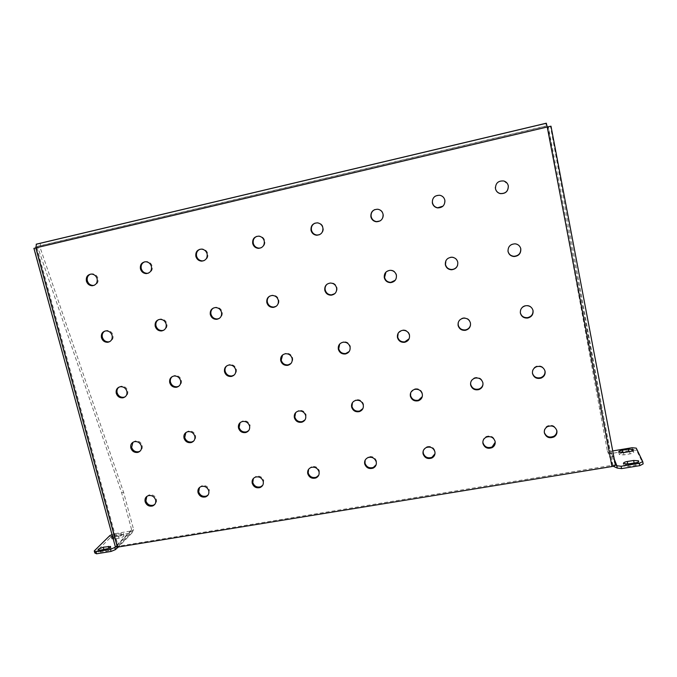 <?xml version="1.0" encoding="UTF-8"?>
<svg xmlns="http://www.w3.org/2000/svg" width="677" height="677" viewBox="0 0 677 677"><rect width="100%" height="100%" fill="white"/><g stroke="black" fill="none" stroke-linecap="round" stroke-linejoin="round"><path stroke-width="0.51" stroke-dasharray="3.38 2.54" d="M636.693 462.619L638.927 463.144C639.537 464.024 638.318 464.786 635.263 465.412L628.882 466.453L624.084 466.106L625.861 464.278M631.15 451.254L633.604 451.737C634.154 452.558 632.97 453.268 630.042 453.878L623.906 454.885L619.294 454.597L621.3 452.811M112.027 538.181L116.833 536.226L123.908 535.524C124.018 536.506 122.368 537.394 118.957 538.207L114.049 539.01L111.866 538.9L112.027 538.181M112.306 535.592L116.292 534.238L123.375 533.527C123.476 534.5 121.826 535.389 118.416 536.201L112.712 537.106M108.21 548.531L111.121 548.548C111.24 549.597 109.513 550.553 105.942 551.4L98.664 552.093L98.842 551.298L101.034 550.037M199.47 487.516L201.848 485.764C205.486 485.011 208.008 486.433 209.413 490.03L208.067 495.031M146.807 496.436L148.991 494.938C152.52 494.244 154.982 495.657 156.37 499.177C156.844 501.302 156.319 503.045 154.788 504.39M253.376 478.478L255.974 476.371C259.74 475.542 262.329 476.972 263.751 480.653L262.693 485.333M308.577 469.339L311.428 466.758C315.321 465.835 317.995 467.265 319.442 471.048L318.715 475.262M365.148 460.165L368.246 456.916C372.291 455.875 375.05 457.297 376.522 461.198L376.15 464.752M423.193 450.975L426.459 446.845C430.674 445.644 433.542 447.065 435.066 451.102L434.998 453.742M482.862 441.768C482.913 439.441 484.004 437.706 486.111 436.555C490.52 435.142 493.516 436.538 495.115 440.744L495.226 442.242M544.325 432.468L544.274 432.264C543.893 429.616 544.875 427.551 547.228 426.061C551.857 424.335 555.022 425.689 556.731 430.115L556.765 430.31M132.929 442.267L135.163 441.023C138.557 440.583 140.884 442.047 142.162 445.407C142.669 447.81 142.009 449.697 140.156 451.06M185.896 432.552L188.358 431.097C191.836 430.623 194.214 432.104 195.484 435.523C195.966 437.774 195.374 439.61 193.715 441.023M240.098 422.685L242.848 420.925C246.436 420.417 248.857 421.906 250.135 425.393L248.654 430.631M295.595 412.716L298.701 410.507C302.391 409.957 304.87 411.455 306.148 415.009L305.039 419.842M352.421 402.705L355.958 399.828C359.758 399.218 362.297 400.733 363.574 404.364L362.914 408.544M410.685 392.762L414.662 388.877C418.589 388.2 421.196 389.724 422.482 393.447L422.279 396.62M470.6 382.954C470.887 380.339 472.309 378.57 474.856 377.648C478.935 376.894 481.618 378.418 482.921 382.243L483.014 384.011M532.435 373.162L532.418 373.061C532.037 369.786 533.425 367.484 536.59 366.147C540.838 365.267 543.623 366.799 544.951 370.742L544.968 370.827M118.915 387.159L121.115 386.212C124.34 386 126.54 387.506 127.699 390.714C128.249 393.439 127.411 395.47 125.186 396.807M172.212 376.607L174.649 375.515C177.949 375.303 180.167 376.818 181.318 380.068C181.834 382.666 181.055 384.671 178.982 386.085M226.761 365.868L229.52 364.548C232.888 364.336 235.139 365.876 236.273 369.151C236.755 371.588 236.061 373.543 234.2 375.016M282.588 354.968L285.787 353.301C289.223 353.098 291.499 354.646 292.608 357.964C293.048 360.164 292.489 362.026 290.915 363.532M339.71 344.018L343.493 341.767C346.996 341.572 349.298 343.146 350.39 346.497L349.214 351.515M398.169 333.186L402.713 329.936C406.285 329.75 408.603 331.349 409.67 334.726L409.136 338.745M458.185 322.743C458.871 319.984 460.639 318.334 463.5 317.792C467.13 317.623 469.466 319.239 470.507 322.641L470.532 324.952M104.749 331.121L106.822 330.478C109.877 330.486 111.933 332.009 112.991 335.056C113.567 338.17 112.517 340.345 109.843 341.589M158.418 319.705L160.703 318.985C163.8 319.019 165.865 320.56 166.897 323.623C167.447 326.652 166.432 328.836 163.859 330.164M213.382 308.035L215.955 307.206C219.086 307.265 221.151 308.83 222.158 311.911C222.682 314.813 221.726 316.98 219.297 318.41M269.649 296.145L272.636 295.13C275.793 295.231 277.858 296.814 278.831 299.894C279.322 302.619 278.467 304.743 276.25 306.258M327.203 284.086L330.808 282.741C333.981 282.884 336.029 284.492 336.968 287.564C337.417 290.018 336.714 292.032 334.853 293.623M385.966 272.078L390.544 270.021C393.709 270.241 395.732 271.875 396.62 274.913L395.275 280.227M445.889 260.73C447.142 258.275 449.156 257.023 451.931 256.981C455.046 257.285 457.026 258.936 457.855 261.931L457.593 265.367M90.413 274.16L92.275 273.796C95.135 273.99 97.056 275.531 98.021 278.425C98.614 281.979 97.327 284.281 94.162 285.339M144.506 261.864L146.503 261.5C149.38 261.737 151.284 263.294 152.223 266.188C152.79 269.708 151.496 272.044 148.339 273.178M199.952 249.263L202.135 248.891C205.013 249.178 206.9 250.761 207.797 253.63C208.338 257.116 207.044 259.469 203.921 260.687M256.786 236.349L259.223 235.96C262.092 236.315 263.945 237.906 264.8 240.75C265.316 244.177 264.047 246.546 260.992 247.858M315.033 223.131L317.851 222.699C320.678 223.131 322.489 224.747 323.293 227.54C323.784 230.84 322.574 233.21 319.654 234.648M374.635 209.642L378.088 209.108C380.838 209.633 382.581 211.258 383.326 213.983C383.791 217.029 382.725 219.348 380.11 220.93M435.218 196.186L440.033 195.179C442.648 195.814 444.29 197.439 444.967 200.062C445.373 202.423 444.713 204.446 442.995 206.138M495.352 187.402C496.089 182.519 498.898 180.37 503.79 180.937L507.868 184.466M507.97 251.006C507.953 246.343 510.314 243.881 515.07 243.602C517.947 243.999 519.809 245.556 520.664 248.281M520.325 312.706C520.021 308.712 521.891 306.249 525.936 305.319C529.583 305.183 531.919 306.808 532.943 310.184M36.44 244.143L545.848 123.502L546.347 126.083L546.813 125.829L547.118 127.073L548.362 126.802L612.829 465.192L115.335 546.703M117.705 547.101L36.219 247.833L547.244 127.005M613.227 466.258L612.829 465.192L615.385 464.879M632.098 447.717L632.521 449.968L611.568 453.446C609.342 453.607 607.921 452.685 607.311 450.687L547.896 127.064L550.993 126.184M547.896 127.064L548.362 126.802M614.318 459.294L611.145 451.204L609.723 450.281L550.503 126.447M599.348 408.984L601.777 408.561M94.822 552.991L110.512 537.47L114.616 535.795L114.075 533.814L130.94 531.013L131.651 529.854L121.648 492.754L37.878 247.587L33.909 248.374M40.078 243.449L40.696 245.717L37.057 246.428L36.846 247.672L35.796 247.884M36.321 247.816L39.96 247.097L123.612 492.407L133.606 529.524L132.057 532.841L114.616 535.795M37.878 247.587L39.96 247.097M121.648 492.754L123.612 492.407M611.145 451.204L612.727 450.941M632.521 449.968L636.668 450.391L643.15 463.889M636.668 450.391L636.245 448.132M115.496 547.092L34.222 248.315M114.075 533.814L112.043 534.635M109.962 535.482L110.512 537.47M545.848 123.502L546.305 123.206M40.696 245.717L546.347 126.083M116.292 534.238L116.833 536.226M36.846 247.672L118.204 546.297M611.703 465.776L547.118 127.073M615.359 464.777L609.723 450.281M612.829 465.192L607.311 450.687M131.651 529.854L115.555 546.373M133.606 529.524L117.595 546.043M611.568 453.446L617.297 468.086M115.386 549.648L131.473 533.002M130.94 531.013L115.412 546.974M37.057 246.428L546.796 125.812M105.375 549.335L105.942 551.4M100.306 550.156L100.881 552.22M121.166 533.425L121.708 535.414M118.416 536.201L118.957 538.207M113.499 537.013L114.049 539.01M629.618 451.601L630.042 453.878M623.483 452.617L623.906 454.885M634.823 463.06L635.263 465.412M628.442 464.1L628.882 466.453M317.42 222.86L317.851 222.699M258.665 236.155L259.223 235.96M201.441 249.111L202.135 248.891M145.69 261.745L146.503 261.5M91.344 274.067L92.275 273.796M272.112 295.46L272.636 295.13M215.303 307.561L215.955 307.206M159.933 319.366L160.703 318.985M105.934 330.875L106.822 330.478M343.129 342.207L343.493 341.767M285.288 353.766L285.787 353.301M228.902 365.03L229.52 364.548M173.913 376.014L174.649 375.515M120.269 386.736L121.115 386.212M536.692 366.663L536.59 366.147M474.805 378.181L474.856 377.648M414.468 389.427L414.662 388.877M355.628 400.395L355.958 399.828M298.244 411.1L298.701 410.507M242.273 421.534L242.848 420.925M187.656 431.723L188.358 431.097M134.359 441.666L135.163 441.023M547.346 426.713L547.228 426.061M486.094 437.224L486.111 436.555M426.298 447.531L426.459 446.845M367.95 457.618L368.246 456.916M311.005 467.477L311.428 466.758M255.432 477.099L255.974 476.371M117.553 546.263L36.219 247.833M132.057 532.841L118.407 546.982M117.544 547.871L115.987 549.487M131.126 530.963L115.462 547.067M36.973 246.47L546.813 125.829M148.221 495.691L148.991 494.938M201.179 486.501L201.848 485.764M110.664 546.872L111.121 548.548M98.097 550.037L98.664 552.093M123.375 533.527L123.908 535.524M111.316 536.903L111.866 538.9M633.3 450.12L633.604 451.737M618.871 452.338L619.294 454.597M638.623 461.511L638.927 463.144M623.644 463.762L624.084 466.106"/><path stroke-width="1.02" d="M625.861 464.278L636.693 462.619M623.441 463.517C623.382 462.679 624.676 462.01 627.317 461.494L633.638 460.462L638.496 460.792C639.096 461.672 637.878 462.425 634.823 463.06L628.442 464.1L623.441 463.517M621.3 452.811L631.15 451.254M618.693 452.109C618.643 451.339 619.895 450.704 622.442 450.205L628.518 449.198L633.181 449.477C633.731 450.29 632.538 451 629.618 451.601L623.483 452.617L618.693 452.109M112.712 537.106L111.316 536.903L112.306 535.592M101.034 550.037L108.21 548.531M98.275 549.242L103.293 547.185L110.554 546.483C110.673 547.532 108.946 548.48 105.375 549.335L100.306 550.156L98.097 550.037L98.275 549.242M208.067 495.031L206.341 496.097C202.677 496.91 200.13 495.505 198.7 491.874L199.47 487.516M208.761 490.774C209.286 493.66 208.262 495.691 205.698 496.867C202.017 497.671 199.47 496.266 198.031 492.628C197.506 489.699 198.556 487.66 201.179 486.501C204.835 485.747 207.357 487.178 208.761 490.774M154.788 504.39L153.366 505.186C149.812 505.922 147.324 504.526 145.91 500.98L146.807 496.436M155.617 499.939C156.15 502.825 155.151 504.83 152.604 505.964C149.042 506.701 146.554 505.296 145.14 501.742C144.59 498.822 145.614 496.808 148.221 495.691C151.758 494.997 154.221 496.419 155.617 499.939M262.693 485.333L260.637 486.78C256.854 487.677 254.23 486.264 252.775 482.549L253.376 478.478M263.218 481.389C263.717 484.275 262.676 486.314 260.103 487.533C256.304 488.43 253.68 487.017 252.225 483.285C251.717 480.365 252.792 478.3 255.432 477.099C259.198 476.269 261.796 477.7 263.218 481.389M318.715 475.262L316.303 477.226C312.376 478.224 309.668 476.811 308.187 472.986L308.577 469.339M319.036 471.776C319.502 474.636 318.461 476.701 315.888 477.962C311.953 478.969 309.245 477.547 307.756 473.714C307.282 470.803 308.357 468.721 311.005 467.477C314.907 466.546 317.581 467.985 319.036 471.776M376.15 464.752L373.399 467.409C369.32 468.543 366.519 467.138 364.996 463.186L365.148 460.165M376.251 461.909C376.7 464.744 375.65 466.817 373.112 468.137C369.024 469.271 366.215 467.858 364.691 463.906C364.234 461.012 365.318 458.921 367.95 457.618C372.003 456.577 374.77 458.007 376.251 461.909M434.998 453.742L431.985 457.322C427.729 458.634 424.817 457.237 423.235 453.141L423.193 450.975M434.922 451.796C435.345 454.572 434.321 456.653 431.833 458.033C427.576 459.344 424.648 457.948 423.066 453.844C422.634 450.992 423.709 448.893 426.298 447.531C430.521 446.329 433.39 447.751 434.922 451.796M495.226 442.242L492.154 446.922C487.702 448.479 484.639 447.116 482.98 442.834L482.862 441.768M495.115 441.421C495.513 444.112 494.523 446.177 492.145 447.624C487.677 449.173 484.614 447.81 482.946 443.52C482.54 440.752 483.59 438.654 486.094 437.224C490.503 435.81 493.516 437.207 495.115 441.421M556.765 430.31C557.044 432.781 556.122 434.736 553.989 436.183C549.428 438.07 546.204 436.834 544.325 432.468M556.875 430.784C557.256 433.331 556.342 435.362 554.133 436.86C549.436 438.764 546.195 437.46 544.393 432.933C544.012 430.276 544.993 428.202 547.346 426.713C551.992 424.987 555.165 426.341 556.875 430.784M140.156 451.06L138.717 451.711C135.298 452.202 132.946 450.747 131.643 447.353L132.929 442.267M141.366 446.058C141.916 449.215 140.765 451.322 137.913 452.371C134.495 452.862 132.133 451.407 130.83 448.005C130.272 444.814 131.448 442.699 134.359 441.666C137.753 441.218 140.088 442.682 141.366 446.058M193.715 441.023L191.929 441.912C188.418 442.436 186.014 440.972 184.719 437.52L185.896 432.552M194.807 436.157C195.331 439.339 194.147 441.472 191.244 442.555C187.724 443.088 185.312 441.624 184.009 438.154C183.475 434.93 184.686 432.789 187.656 431.723C191.151 431.249 193.529 432.73 194.807 436.157M248.654 430.631L246.47 431.867C242.857 432.442 240.394 430.961 239.091 427.441L240.098 422.685M249.568 426.011C250.075 429.218 248.848 431.376 245.895 432.501C242.273 433.068 239.81 431.596 238.507 428.059C237.991 424.809 239.243 422.634 242.273 421.534C245.861 421.026 248.29 422.516 249.568 426.011M305.039 419.842L302.382 421.568C298.65 422.194 296.137 420.705 294.825 417.108L295.595 412.716M305.699 415.61C306.182 418.835 304.929 421.026 301.934 422.186C298.193 422.812 295.671 421.322 294.36 417.709C293.877 414.434 295.164 412.225 298.244 411.1C301.942 410.541 304.43 412.048 305.699 415.61M362.914 408.544L359.724 411.007C355.874 411.692 353.292 410.203 351.972 406.513L352.421 402.705M363.261 404.948C363.727 408.18 362.44 410.397 359.411 411.599C355.543 412.293 352.954 410.795 351.634 407.105C351.168 403.805 352.505 401.571 355.628 400.395C359.436 399.794 361.983 401.309 363.261 404.948M422.279 396.62L418.564 400.158C414.578 400.936 411.912 399.43 410.584 395.647L410.685 392.762M422.313 394.014C422.744 397.238 421.432 399.489 418.386 400.742C414.383 401.52 411.718 400.014 410.38 396.223C409.94 392.914 411.303 390.646 414.468 389.427C418.411 388.759 421.018 390.282 422.313 394.014M483.014 384.011C482.659 386.432 481.313 388.099 478.969 389.021C474.822 389.91 472.072 388.403 470.71 384.502L470.6 382.954M482.896 382.784C483.302 386 481.982 388.268 478.935 389.58C474.772 390.468 472.013 388.962 470.65 385.052C470.236 381.743 471.624 379.458 474.805 378.181C478.893 377.427 481.592 378.959 482.896 382.784M544.968 370.827C545.307 373.949 543.995 376.192 541.033 377.554C536.751 378.612 533.882 377.148 532.435 373.162M545.078 371.267C545.459 374.432 544.147 376.708 541.143 378.096C536.793 379.154 533.916 377.648 532.511 373.594C532.122 370.311 533.518 368 536.692 366.663C540.948 365.775 543.741 367.315 545.078 371.267M125.186 396.807L123.798 397.281C120.54 397.534 118.323 396.045 117.129 392.804C116.613 390.477 117.214 388.598 118.915 387.159M126.87 391.238C127.428 394.691 126.125 396.883 122.96 397.822C119.694 398.084 117.468 396.587 116.275 393.345C115.708 389.85 117.036 387.65 120.269 386.736C123.502 386.525 125.702 388.023 126.87 391.238M178.982 386.085L177.247 386.736C173.913 386.999 171.662 385.492 170.486 382.217C169.995 379.941 170.57 378.079 172.212 376.607M180.598 380.576C181.131 384.079 179.769 386.313 176.519 387.261C173.177 387.532 170.917 386.017 169.741 382.733C169.199 379.179 170.587 376.945 173.913 376.014C177.222 375.803 179.447 377.326 180.598 380.576M234.2 375.016L232.025 375.938C228.614 376.2 226.33 374.677 225.17 371.36C224.705 369.185 225.238 367.357 226.761 365.868M235.664 369.65C236.18 373.205 234.758 375.473 231.407 376.446C227.997 376.717 225.703 375.185 224.544 371.851C224.028 368.246 225.483 365.969 228.902 365.03C232.279 364.818 234.53 366.359 235.664 369.65M290.915 363.532L288.174 364.861C284.687 365.131 282.377 363.591 281.226 360.223L282.588 354.968M292.134 358.438C292.608 362.06 291.127 364.361 287.691 365.352C284.196 365.622 281.877 364.074 280.727 360.706C280.244 357.024 281.767 354.714 285.288 353.766C288.732 353.555 291.017 355.12 292.134 358.438M349.214 351.515L345.761 353.504C342.198 353.783 339.846 352.218 338.72 348.816L339.71 344.018M350.043 346.946C350.491 350.627 348.943 352.962 345.405 353.969C341.834 354.249 339.482 352.683 338.348 349.273C337.899 345.524 339.49 343.171 343.129 342.207C346.649 342.012 348.951 343.586 350.043 346.946M409.136 338.745L404.821 341.851C401.182 342.13 398.804 340.548 397.695 337.104L398.169 333.186M409.467 335.157C409.881 338.898 408.256 341.276 404.609 342.3C400.953 342.579 398.575 340.988 397.458 337.535C397.044 333.71 398.719 331.315 402.485 330.351C406.065 330.164 408.392 331.764 409.467 335.157M470.532 324.952C469.889 327.643 468.188 329.293 465.429 329.902C461.706 330.173 459.302 328.573 458.211 325.087L458.185 322.743M470.447 323.047C470.82 326.864 469.127 329.293 465.353 330.325C461.629 330.596 459.218 328.988 458.117 325.502C457.745 321.583 459.514 319.146 463.423 318.182C467.062 318.021 469.398 319.637 470.447 323.047M532.943 310.184L532.96 310.244C533.298 314.128 531.521 316.591 527.628 317.631C523.837 317.902 521.4 316.269 520.334 312.749L520.325 312.706M533.053 310.625C533.391 314.517 531.606 316.988 527.705 318.029C523.905 318.3 521.468 316.667 520.393 313.138C520.063 309.118 521.942 306.63 526.012 305.682C529.693 305.555 532.046 307.206 533.053 310.625M109.843 341.589L108.616 341.868C105.536 341.91 103.454 340.387 102.371 337.307C101.804 334.607 102.599 332.542 104.749 331.121M112.12 335.462C112.678 339.228 111.223 341.504 107.736 342.291C104.647 342.334 102.557 340.81 101.474 337.721C100.898 333.922 102.388 331.637 105.934 330.875C108.997 330.884 111.053 332.407 112.12 335.462M163.859 330.164L162.294 330.554C159.163 330.571 157.072 329.039 156.006 325.933C155.473 323.242 156.277 321.16 158.418 319.705M166.136 324.012C166.669 327.854 165.129 330.173 161.524 330.96C158.393 330.977 156.285 329.437 155.228 326.331C154.686 322.438 156.26 320.119 159.933 319.366C163.03 319.392 165.095 320.94 166.136 324.012M219.297 318.41L217.309 318.96C214.135 318.952 212.028 317.386 210.996 314.272C210.479 311.623 211.275 309.541 213.382 308.035M221.523 312.275C222.014 316.21 220.397 318.562 216.657 319.332C213.475 319.332 211.368 317.767 210.335 314.644C209.828 310.658 211.486 308.297 215.303 307.561C218.434 307.62 220.507 309.194 221.523 312.275M276.25 306.258L273.703 307.062C270.495 307.019 268.388 305.445 267.381 302.323C266.89 299.759 267.652 297.694 269.649 296.145M278.315 300.233C278.78 304.269 277.062 306.664 273.178 307.417C269.962 307.383 267.847 305.792 266.84 302.661C266.383 298.565 268.134 296.162 272.112 295.46C275.268 295.553 277.342 297.144 278.315 300.233M334.853 293.623L331.518 294.867C328.286 294.783 326.187 293.175 325.222 290.052C324.765 287.674 325.425 285.686 327.203 284.086M336.587 287.877C337.002 292.032 335.183 294.47 331.129 295.197C327.888 295.113 325.781 293.505 324.808 290.374C324.393 286.151 326.263 283.705 330.41 283.045C333.592 283.189 335.648 284.805 336.587 287.877M395.275 280.227L390.815 282.343C387.574 282.207 385.492 280.583 384.561 277.468L385.966 272.078M396.375 275.2C396.739 279.491 394.801 281.97 390.561 282.647C387.312 282.512 385.221 280.879 384.299 277.765C383.935 273.39 385.932 270.902 390.29 270.301C393.455 270.521 395.486 272.154 396.375 275.2M457.593 265.367C456.459 267.974 454.47 269.344 451.618 269.497C448.394 269.277 446.355 267.627 445.474 264.555L445.889 260.73M457.762 262.185C458.067 266.645 455.976 269.175 451.508 269.776C448.284 269.548 446.228 267.897 445.356 264.817C445.06 260.256 447.218 257.725 451.821 257.226C454.944 257.539 456.933 259.189 457.762 262.185M520.664 248.281L520.731 248.594C520.952 253.257 518.7 255.821 513.953 256.287C510.805 255.957 508.825 254.29 508.021 251.294L507.97 251.006M520.799 248.823C521.019 253.503 518.751 256.075 514.004 256.541C510.847 256.202 508.859 254.535 508.055 251.531C507.852 246.716 510.204 244.143 515.112 243.822C518.142 244.253 520.038 245.92 520.799 248.823M94.162 285.339L93.172 285.457C90.278 285.305 88.332 283.765 87.341 280.837C86.749 277.705 87.773 275.48 90.413 274.16M97.107 278.704C97.666 282.791 96.041 285.135 92.25 285.753C89.347 285.601 87.401 284.052 86.402 281.124C85.844 277.003 87.485 274.65 91.344 274.067C94.213 274.261 96.134 275.81 97.107 278.704M148.339 273.178L147.087 273.33C144.167 273.136 142.229 271.579 141.273 268.659C140.698 265.469 141.772 263.209 144.506 261.864M151.42 266.442C151.936 270.639 150.226 273.026 146.274 273.601C143.355 273.406 141.408 271.849 140.452 268.921C139.927 264.673 141.671 262.287 145.69 261.745C148.576 261.982 150.48 263.548 151.42 266.442M203.921 260.687L202.338 260.899C199.419 260.653 197.489 259.079 196.567 256.168C196.017 252.936 197.142 250.634 199.952 249.263M207.12 253.858C207.594 258.182 205.766 260.611 201.644 261.144C198.716 260.899 196.787 259.316 195.865 256.405C195.391 252.022 197.244 249.593 201.441 249.111C204.327 249.398 206.214 250.981 207.12 253.858M260.992 247.858L258.978 248.146C256.067 247.841 254.163 246.242 253.283 243.356C252.758 240.09 253.926 237.754 256.786 236.349M264.25 240.953C264.673 245.421 262.727 247.892 258.411 248.366C255.491 248.061 253.587 246.462 252.707 243.559C252.284 239.032 254.264 236.561 258.665 236.155C261.534 236.501 263.395 238.101 264.25 240.953M319.654 234.648L317.048 235.054C314.162 234.674 312.3 233.066 311.471 230.214C310.971 226.956 312.156 224.595 315.033 223.131M322.87 227.717C323.234 232.355 321.152 234.86 316.616 235.241C313.722 234.868 311.86 233.252 311.022 230.392C310.667 225.678 312.799 223.165 317.42 222.86C320.246 223.292 322.066 224.908 322.87 227.717M380.11 220.93L376.59 221.599C373.763 221.142 371.969 219.509 371.191 216.725C370.717 213.56 371.859 211.199 374.635 209.642M383.047 214.127C383.334 218.967 381.083 221.514 376.302 221.76C373.467 221.294 371.665 219.67 370.886 216.868C370.607 211.935 372.917 209.388 377.8 209.235C380.55 209.76 382.302 211.393 383.047 214.127M442.995 206.138L437.638 207.771C434.922 207.196 433.212 205.563 432.501 202.872C432.061 200.113 432.967 197.879 435.218 196.186M444.84 200.164C445.026 205.275 442.572 207.847 437.494 207.898C434.769 207.323 433.052 205.69 432.349 202.99C432.18 197.777 434.693 195.204 439.889 195.281C442.513 195.915 444.163 197.54 444.84 200.164M507.868 184.466L508.275 185.76C508.325 191.193 505.626 193.783 500.193 193.52C497.671 192.818 496.097 191.193 495.471 188.646L495.352 187.402M508.309 185.828C508.351 191.278 505.66 193.876 500.21 193.614C497.671 192.911 496.097 191.278 495.471 188.731C495.454 183.154 498.23 180.573 503.815 180.996C506.218 181.766 507.716 183.374 508.309 185.828M33.909 248.374L35.796 247.884L36.44 244.143L546.305 123.206L547.244 127.005L550.993 126.184L615.359 464.777C615.393 465.497 614.276 466.081 611.991 466.529L117.375 547.151L115.335 546.703M615.385 464.879L616.849 465.742L617.297 468.086L613.227 466.258M612.727 450.941L632.098 447.717L636.245 448.132L642.71 461.528L643.15 463.889L639.841 465.641L621.562 468.611L617.297 468.086M614.318 459.294L616.849 465.742L621.114 466.258L621.562 468.611M639.841 465.641L639.401 463.28L621.114 466.258M639.401 463.28L642.71 461.528M115.412 546.974L114.819 547.575L115.386 549.648L111.079 551.433L110.512 549.36L115.496 547.092M115.386 549.648L117.705 547.101M111.079 551.433L96.557 553.794L94.822 552.991L94.255 550.926L109.962 535.482L112.043 534.635M110.512 549.36L95.982 551.721L96.557 553.794M94.255 550.926L95.982 551.721M627.317 461.494L627.757 463.83M622.442 450.205L622.865 452.456M103.293 547.185L103.852 549.242M117.375 547.151L35.796 247.884L547.244 127.005L611.991 466.529M108.32 546.364L108.836 548.252M628.518 449.198L628.941 451.449M633.638 460.462L634.078 462.797M205.698 496.867L206.341 496.097M152.604 505.964L153.366 505.186M260.103 487.533L260.637 486.78M315.888 477.962L316.303 477.226M373.112 468.137L373.399 467.409M431.833 458.033L431.985 457.322M492.145 447.624L492.154 446.922M554.133 436.86L553.989 436.183M137.913 452.371L138.717 451.711M191.244 442.555L191.929 441.912M245.895 432.501L246.47 431.867M301.934 422.186L302.382 421.568M359.411 411.599L359.724 411.007M418.386 400.742L418.564 400.158M478.935 389.58L478.969 389.021M541.143 378.096L541.033 377.554M122.96 397.822L123.798 397.281M176.519 387.261L177.247 386.736M231.407 376.446L232.025 375.938M287.691 365.352L288.174 364.861M345.405 353.969L345.761 353.504M404.609 342.3L404.821 341.851M465.353 330.325L465.429 329.902M107.736 342.291L108.616 341.868M161.524 330.96L162.294 330.554M216.657 319.332L217.309 318.96M273.178 307.417L273.703 307.062M92.25 285.753L93.172 285.457M146.274 273.601L147.087 273.33M201.644 261.144L202.338 260.899M258.411 248.366L258.978 248.146M316.616 235.241L317.048 235.054M115.428 547.041L33.909 248.349M118.407 546.982L117.544 547.871M115.462 547.067L115.022 547.524M36.16 244.262L546.356 123.256M633.181 449.477L633.3 450.12M638.496 460.792L638.623 461.511"/></g></svg>
